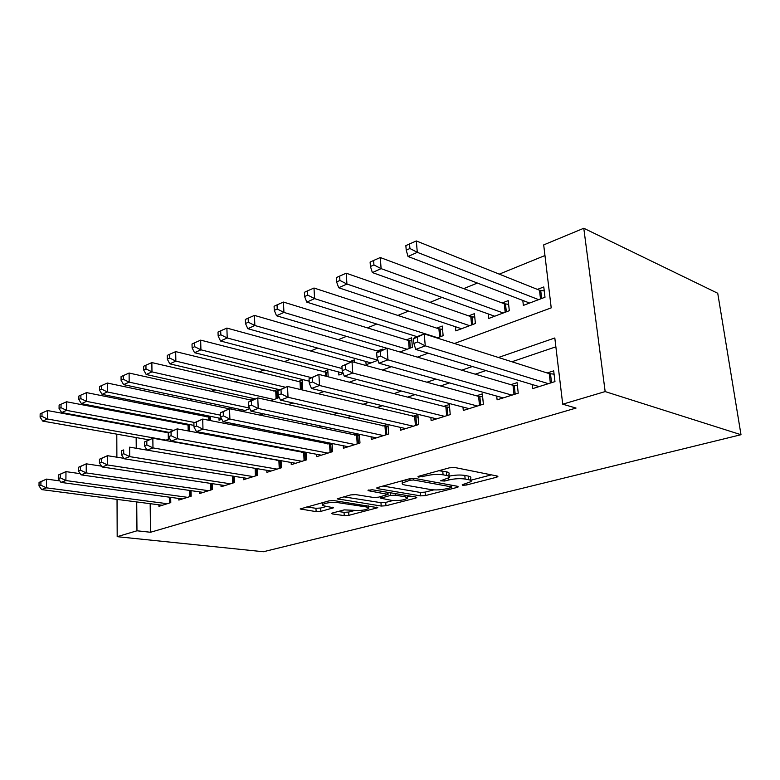 <?xml version="1.0" encoding="UTF-8"?>
<svg xmlns="http://www.w3.org/2000/svg" width="780" height="780" viewBox="0 0 780 780"><rect width="100%" height="100%" fill="white"/><g stroke="black" fill="none" stroke-linecap="round" stroke-linejoin="round"><path stroke-width="1.17" d="M462.715 485.267L466.255 485.053L496.548 477.243L497.903 476.648L497.211 476.034L454.808 467.512L449.397 467.825L418.84 476.209L418.002 476.609L418.606 477.067L426.173 475.8C432.159 474.386 437.794 474.055 443.079 474.815L446.706 475.507C449.065 475.995 449.923 476.687 449.26 477.575L440.554 480.811L444.727 481.046L448.588 480.022C454.535 478.647 460.054 478.325 465.143 479.047L468.624 479.719C470.847 480.178 471.637 480.821 470.993 481.65L463.076 484.458L462.199 484.848L462.715 485.267M332.436 512.996L331.529 513.406L332.475 513.942L344.243 515.6L348.865 515.326L377.793 507.683L333.889 500.584L328.975 500.877L300.154 508.95L316.134 511.631L320.853 511.358L333.587 507.78L325.25 506.132C323.037 505.781 322.15 505.264 322.589 504.582C325.748 502.768 330.915 502.125 338.072 502.661L366.405 506.951L368.774 508.384C365.606 510.149 360.535 510.783 353.594 510.296L344.233 509.886L332.436 512.996L332.475 513.942M150.169 503.685L150.511 532.262L136.968 530.79L117.185 536.679L263.377 551.743L741 434.714L717.736 293.27L583.781 228.257L543.689 244.9L551.216 307.866L454.428 343.502M150.511 532.262L576.05 408.067L562.721 404.196L605.163 391.579L741 434.714M420.498 495.875L425.402 495.592L457.051 487.432L458.279 486.886L457.529 486.301L414.823 478.452L409.568 478.754L377.735 487.49L376.662 487.997L377.588 488.631L420.498 495.875L420.225 492.424L425.119 492.131L433.719 489.898M415.662 498.108L385.954 505.762L381.206 506.044L337.184 498.81L350.717 494.91L355.729 494.608L373.552 497.474L378.485 497.182L388.099 494.423L368.648 490.747L367.994 490.308L372.284 489.752L415.954 497.055L416.764 497.611L415.662 498.108L415.574 496.987M167.115 432.013L166.13 432.393M187.512 424.154L185.962 424.749M208.748 415.974L206.573 416.812M230.861 407.462L228.023 408.554M253.91 398.58L250.36 399.955M270.64 400.793L278.197 397.936L277.807 389.386L273.624 390.994M300.407 389.552L302.708 388.684L302.26 379.967L297.901 381.644M328.185 376.789L327.785 370.13L323.242 371.885M354.637 362.388L354.471 359.853L349.713 361.686M382.444 349.976L382.385 349.108L377.403 351.019M399.945 351.985L412.386 347.285L411.616 337.847L406.399 339.856M437.044 337.974L443.128 335.683L442.26 326.05L436.79 328.156M455.462 326.742L455.842 330.886L475.39 323.505L474.425 313.657L468.683 315.871M488.29 313.94L488.758 318.464L509.311 310.703L508.219 300.641L502.183 302.971M532.233 384.52L532.691 388.615L554.96 381.605L553.693 370.851L547.15 372.967M496.723 396.094L497.104 399.828L518.232 393.169L517.101 382.668L510.89 384.667M462.969 407.062L463.291 410.475L483.376 404.157L482.352 393.88L476.453 395.791M430.862 417.466L431.125 420.605L450.235 414.59L449.329 404.547L443.713 406.36M400.267 427.362L400.491 430.258L418.694 424.525L417.895 414.697L412.542 416.423M371.095 436.771L371.28 439.462L388.645 433.992L387.952 424.564M343.249 445.741L343.405 448.247L359.98 443.02L359.395 434.275M316.631 454.301L316.758 456.631L332.602 451.639L332.124 443.508M291.164 462.481L291.272 464.665L306.433 459.888L306.033 452.302M266.789 470.301L266.877 472.348L281.385 467.776L281.063 460.678M243.418 477.799L243.487 479.71L257.4 475.332L257.137 468.683M221.003 484.975L221.062 486.779L234.4 482.576L234.195 476.327M199.485 491.858L199.524 493.565L212.335 489.528L212.17 483.639M178.805 498.469L178.834 500.077L191.149 496.197L191.022 490.639M555.867 346.827L511.885 361.754M485.911 370.568L475.283 374.176M449.534 382.921L440.593 385.954M415.077 394.612L407.657 397.127M382.395 405.707L376.36 407.755M351.351 416.247L346.573 417.865M321.818 426.27L318.191 427.498M293.699 435.805L291.125 436.683M266.897 444.912L265.268 445.458M241.312 453.59L240.562 453.843M387.601 424.476L382.834 426.017M358.108 434.002L354.49 435.172M329.989 443.089L327.405 443.918M303.137 451.756L301.509 452.283M277.475 460.044L276.724 460.288M170.693 497.357L170.781 502.613L158.935 506.347L158.915 504.816M544.957 255.538L499.278 274.141M477.389 283.052L463.7 288.629M442.065 297.433L429.946 302.377M408.554 311.084L397.868 315.432M376.74 324.041L367.36 327.863M346.476 336.365L338.296 339.69M317.674 348.094L310.586 350.981M290.209 359.278L284.125 361.754M264.01 369.944L258.843 372.05M238.972 380.143L234.653 381.898M215.036 389.893L211.497 391.326M192.124 399.223L189.306 400.364M170.167 408.164L168.012 409.042M149.117 416.735L149.126 417.661M149.263 428.717L149.272 429.293M522.805 300.436L523.361 305.399L544.996 297.238L543.777 286.952L537.42 289.399M365.888 361.481L366.113 364.748L377.959 360.282M338.686 371.992L338.871 375.034L343.21 373.396M254.368 398.687L254.387 399.194M242.365 411.46L249.795 408.661M240.971 409.607L241.02 411.177M231.884 407.677L231.943 409.256M218.985 418.051L219.053 420.264L221.803 419.221M210.288 416.286L210.415 420.595M189.53 424.544L189.686 431.233M169.669 438.467L165.477 440.485M134.413 414.823L135.944 414.19L135.954 415.126M116.756 422.721L116.756 423.306M116.795 434.158L116.883 457.187M117.039 499.385L117.185 536.679M136.714 501.94L136.968 530.79M562.721 404.196L554.814 337.984L498.449 357.484M472.397 366.502L461.731 370.188M435.923 379.119L426.962 382.219M401.407 391.053L393.978 393.627M368.677 402.382L362.642 404.469M337.613 413.127L332.846 414.775M308.09 423.335L304.463 424.593M279.991 433.066L277.407 433.953M253.207 442.328L251.589 442.884M227.662 451.162L226.922 451.415M605.163 391.579L583.781 228.257M182.725 443.557L183.466 443.284M207.217 434.538L208.826 433.943M232.898 425.081L235.453 424.135M259.837 415.155L263.455 413.829M288.161 404.732L292.929 402.968M317.947 393.754L323.993 391.531M349.333 382.2L356.782 379.46M382.444 370.012L391.453 366.688M417.417 357.133L428.161 353.174M136.051 426.28L136.061 426.855M136.149 437.57L136.246 448.276M470.886 480.548L470.652 478.062C471.296 477.214 470.506 476.56 468.283 476.092L468.624 479.719M449.134 476.161C454.935 474.962 460.161 474.718 464.812 475.42L468.283 476.092M449.153 476.414L448.939 473.909C449.592 473.002 448.744 472.31 446.374 471.812L446.706 475.507M438.896 470.71L446.374 471.812M470.857 480.217L491.38 474.864M383.058 486.028L420.225 492.424M450.85 487.627L451.698 487.247L451.162 486.837L413.654 480.002L409.997 480.217L402.363 483.015C401.739 483.912 402.675 484.594 405.171 485.062L430.852 489.587C435.854 490.249 441.197 489.938 446.891 488.651L450.85 487.627M410.036 496.07L407.228 496.802M392.944 500.526L385.71 502.408L385.954 505.762M343.688 496.831L380.962 502.681L385.71 502.408M391.482 500.35C398.619 500.897 403.904 500.214 407.345 498.303L405.113 496.792L395.314 495.173L390.37 495.456L380.786 498.196L391.482 500.35M306.745 506.971L315.949 508.297L320.677 508.014L326.8 506.366M338.169 511.485L344.048 512.333L348.66 512.06L354.9 510.442M368.677 506.844L370.997 506.24M544.245 290.93L539.497 290.228L416.325 240.961L417.29 252.33L408.047 256.493L529.6 303.04M538.609 299.637L417.29 252.33L409.919 248.498L409.539 243.945L405.853 245.641L406.224 250.185L409.919 248.498M408.047 256.493L406.224 250.185M409.539 243.945L416.325 240.961M413.498 338.676L413.887 343.444L417.7 342.001L417.3 337.214L413.498 338.676L414.736 337.555L424.232 333.908L425.256 345.852L548.399 383.672M417.7 342.001L425.256 345.852L415.72 349.43L539.117 386.597M417.3 337.214L424.232 333.908L549.247 373.63L554.083 374.156M413.887 343.444L415.72 349.43M508.618 304.366L504.28 303.752L380.279 257.536L381.108 268.632L372.382 272.571L494.686 316.222M503.246 312.994L381.108 268.632L373.922 264.917L373.601 260.481L370.11 262.08L370.432 266.516L373.922 264.917M372.382 272.571L370.432 266.516M373.601 260.481L380.279 257.536M474.767 317.148L470.788 316.612L346.223 273.205L346.934 284.037L338.676 287.752L461.487 328.75M469.628 325.679L346.934 284.037L339.914 280.439L339.641 276.101L336.346 277.612L336.619 281.941L339.914 280.439M338.676 287.752L336.619 281.941M339.641 276.101L346.223 273.205M442.552 329.326L438.916 328.848L313.989 288.025L314.584 298.613L306.774 302.133L417.056 336.668M437.639 337.75L314.584 298.613L307.739 295.113L307.505 290.881L304.385 292.315L304.61 296.536L307.739 295.113M306.774 302.133L304.61 296.536M307.505 290.881L313.989 288.025M411.869 340.928L408.535 340.509L283.442 302.075L283.94 312.419L276.52 315.764L386.89 348.26M407.15 349.264L283.94 312.419L277.241 309.026L277.056 304.882L274.092 306.248L274.287 310.381L277.241 309.026M276.52 315.764L274.287 310.381M277.056 304.882L283.442 302.075M376.662 352.814L377.003 357.464L380.591 356.099L380.25 351.439L376.662 352.814L387.075 348.192L387.952 359.834L512.002 395.138M380.591 356.099L387.952 359.834L378.963 363.207L503.197 397.907M380.25 351.439L387.075 348.192L513.016 385.3L517.433 385.759M377.003 357.464L378.963 363.207M341.903 366.161L342.196 370.695L345.579 369.408L345.296 364.855L341.903 366.161L352.014 361.666L352.765 373.025L477.448 406.019M345.579 369.408L352.765 373.025L344.273 376.204L469.082 408.652M345.296 364.855L352.014 361.666L478.598 396.377L482.644 396.776M342.196 370.695L344.273 376.204M309.055 378.768L309.299 383.194L312.507 381.976L312.263 377.54L309.055 378.768L318.883 374.41L319.507 385.486L444.6 416.364M312.507 381.976L319.507 385.486L311.483 388.498L436.644 418.87M312.263 377.54L318.883 374.41L445.877 406.916L449.572 407.267M309.299 383.194L311.483 388.498M277.963 390.702L278.158 395.031L281.2 393.871L280.995 389.542L277.963 390.702L287.518 386.461L288.035 397.283L413.332 426.212M281.2 393.871L288.035 397.283L280.43 400.13L405.746 428.6M280.995 389.542L287.518 386.461L418.099 417.251M278.158 395.031L280.43 400.13M378.719 351.4L254.446 315.403L254.855 325.523L247.806 328.692L371.007 362.905M377.93 360.194L254.855 325.523L248.313 322.228L248.157 318.172L245.349 319.469L245.495 323.515L248.313 322.228M247.806 328.692L245.495 323.515M248.157 318.172L254.446 315.403M248.479 402.022L248.635 406.244L251.521 405.151L251.355 400.92L248.479 402.022L257.78 397.898L258.2 408.466L383.526 435.601M251.521 405.151L258.2 408.466L250.984 411.167L376.301 437.882M251.355 400.92L257.78 397.898L388.108 426.777M248.635 406.244L250.984 411.167M351.029 362.047L226.882 328.078L227.214 337.974L220.516 340.997L343.122 373.152M342.059 368.531L227.214 337.974L220.818 334.766L220.691 330.808L218.02 332.036L218.147 335.995L220.818 334.766M220.516 340.997L218.147 335.995M220.691 330.808L226.882 328.078M220.496 412.766L220.623 416.89L223.353 415.857L223.226 411.713L220.496 412.766L229.544 408.749L229.886 419.075L355.095 444.561M223.353 415.857L229.886 419.075L223.031 421.639L348.192 446.735M223.226 411.713L229.544 408.749L359.502 435.874M220.623 416.89L223.031 421.639M327.941 372.733L200.665 340.139L200.918 349.82L194.542 352.697L309.182 381.166M310.859 377.5L200.918 349.82L194.659 346.7L194.561 342.82L192.016 343.99L192.114 347.87L194.659 346.7M194.542 352.697L192.114 347.87M194.561 342.82L200.665 340.139M193.889 422.984L193.986 427.021L196.589 426.026L196.492 421.98L193.889 422.984L202.712 419.065L202.976 429.156L327.931 453.112M196.589 426.026L202.976 429.156L196.453 431.603L321.331 455.188M196.492 421.98L202.712 419.065L332.183 444.561M193.986 427.021L196.453 431.603M302.386 382.434L175.685 351.624L175.87 361.111L169.786 363.851L279.484 389.678M285.451 387.26L175.87 361.111L169.738 358.069L169.679 354.276L167.251 355.387L167.32 359.18L169.738 358.069M169.786 363.851L167.32 359.18M169.679 354.276L175.685 351.624M168.568 432.705L168.636 436.654L171.112 435.708L171.044 431.75L168.568 432.705L177.177 428.883L177.362 438.76L301.967 461.292M171.112 435.708L177.362 438.76L171.161 441.09L295.649 463.281M171.044 431.75L177.177 428.883L306.062 452.878M168.636 436.654L171.161 441.09M277.914 391.726L151.856 362.583L151.973 371.875L146.182 374.488L255.226 398.873M274.004 399.516L151.973 371.875L145.977 368.911L145.938 365.186L143.627 366.259L143.666 369.973L145.977 368.911M146.182 374.488L143.666 369.973M145.938 365.186L151.856 362.583M144.446 441.967L144.485 445.828L146.845 444.931L146.806 441.061L144.446 441.967L152.841 438.233L152.968 447.905L277.115 469.121M146.845 444.931L152.968 447.905L147.049 450.119L271.069 471.023M146.806 441.061L152.841 438.233L281.073 460.844M144.485 445.828L147.049 450.119L129.626 447.154L129.695 456.622L253.305 476.619M251.667 400.247L129.109 373.045L129.168 382.151L123.63 384.647L244.998 410.465M249.512 408.067L129.168 382.151L123.289 379.265L123.269 375.619L121.066 376.633L121.076 380.269L123.289 379.265M123.63 384.647L121.076 380.269M123.269 375.619L129.109 373.045M123.698 453.726L123.679 449.933L121.427 450.801L121.446 454.584L123.698 453.726L129.695 456.622L124.039 458.747L247.514 478.442M121.427 450.801L123.679 449.933M121.446 454.584L124.039 458.747M229.33 408.827L107.357 383.038L107.367 391.979L102.073 394.358L221.461 418.558M220.564 415.184L107.367 391.979L101.614 389.152L101.614 385.583L99.499 386.548L99.499 390.117L101.614 389.152M102.073 394.358L99.499 390.117M101.614 385.583L107.357 383.038M99.44 459.235L99.44 462.95L101.595 462.13L101.595 458.416L99.44 459.235L107.455 455.686L107.465 464.958L230.48 483.815M101.595 462.13L107.465 464.958L102.063 466.976L224.913 485.56M101.595 458.416L107.455 455.686L123.757 458.289M99.44 462.95L102.063 466.976M210.327 417.407L86.551 392.613L86.512 401.369L81.442 403.66L193.947 425.392M194.659 422.516L86.512 401.369L80.867 398.619L80.886 395.109L78.868 396.045L78.838 399.545L80.867 398.619M81.442 403.66L78.838 399.545M80.886 395.109L86.551 392.613M78.429 467.308L78.409 470.935L80.467 470.155L80.486 466.518L78.429 467.308L86.258 463.827L86.219 472.914L208.572 490.717M80.467 470.155L86.219 472.914L81.052 474.854L203.229 492.394M80.486 466.518L86.258 463.827L101.527 466.148M78.409 470.935L81.052 474.854M189.55 425.315L66.622 401.778L66.544 410.368L61.678 412.561L169.114 432.383M173.433 430.316L66.544 410.368L61.006 407.677L61.045 404.235L59.104 405.132L59.066 408.564L61.006 407.677M61.678 412.561L59.066 408.564M61.045 404.235L66.622 401.778M58.315 475.03L58.276 478.589L60.255 477.838L60.294 474.269L58.315 475.03L65.978 471.627L65.891 480.538L187.531 497.338M60.255 477.838L65.891 480.538L60.947 482.391L182.393 498.956M60.294 474.269L65.978 471.627L80.272 473.684M58.276 478.589L60.947 482.391M168.568 432.832L47.522 410.563L47.395 418.997L42.734 421.093L148.785 439.793M166.257 440.193L47.395 418.997L41.964 416.364L42.023 412.99L40.16 413.848L40.102 417.212L41.964 416.364M42.734 421.093L40.102 417.212M42.023 412.99L47.522 410.563M39.059 482.42L39 485.911L40.891 485.199L40.95 481.699L39.059 482.42L46.547 479.095L46.42 487.831L167.3 503.714M40.891 485.199L46.42 487.831L41.681 489.606L162.367 505.264M40.95 481.699L46.547 479.095L59.923 480.928M39 485.911L41.681 489.606M466.128 483.668L466.255 485.053M422.175 475.303L422.302 476.853M444.6 479.573L444.727 481.046M464.812 475.42L465.143 479.047M448.432 478.208L448.588 480.022M442.757 471.11L443.079 474.815M426.046 474.24L426.173 475.8M496.411 475.878L496.548 477.243M377.51 487.558L377.588 488.631M456.944 486.194L457.051 487.432M425.119 492.131L425.402 495.592M451.006 485.101L451.162 486.837M413.517 478.325L413.654 480.002M409.88 478.676L409.997 480.217M405.902 479.768L406.019 481.309M380.962 502.681L381.206 506.044M338.11 498.361L338.169 499.415M387.094 492.229L387.212 493.828M368.599 489.996L368.648 490.747M404.995 495.222L405.113 496.792M395.197 493.584L395.314 495.173M390.175 492.745L390.37 495.456M381.722 496.324L381.82 497.728M366.308 505.528L366.405 506.951M337.984 501.208L338.072 502.661M332.602 507.214L332.66 508.199M320.677 508.014L320.853 511.358M315.949 508.297L316.134 511.631M301.139 508.511L301.197 509.525M376.73 507.117L376.798 508.121M348.66 512.06L348.865 515.326M344.048 512.333L344.243 515.6M540.725 290.511L541.661 298.486M539.497 290.228L540.511 298.925M550.349 383.058L549.247 373.63M551.538 382.678L550.495 373.854M505.499 304.015L506.337 311.825M504.28 303.752L505.186 312.253M472.017 316.856L472.758 324.5M470.788 316.612L471.607 324.928M440.135 329.082L440.798 336.56M438.916 328.848L439.637 336.999M409.744 340.733L410.339 348.055M408.535 340.509L409.178 348.494M514 394.505L513.016 385.3M515.19 394.134L514.254 385.505M479.485 405.376L478.598 396.377M480.665 405.005L479.837 396.572M446.657 415.72L445.877 406.916M447.847 415.34L447.106 407.092M415.409 425.558L414.716 416.949M416.598 425.188L415.935 417.115M385.622 434.938L385.008 426.504M386.812 434.567L386.227 426.67M357.201 443.898L356.665 435.63M358.381 443.527L357.874 435.786M326.566 372.625L326.791 376.428M325.387 372.44L325.601 376.126M330.057 452.449L329.579 444.356M331.227 452.078L330.788 444.493M301.216 382.346L301.567 389.113M300.046 382.171L300.427 389.542M304.093 460.619L303.683 452.692M305.263 460.258L304.882 452.819M276.939 391.657L277.241 398.297M275.769 391.492L276.091 398.726M279.24 468.448L278.889 460.668M280.41 468.088L280.078 460.795M255.44 475.946L255.138 468.341M256.601 475.585L256.318 468.536M232.606 483.142L232.372 476.034M233.766 482.781L233.542 476.219M209.839 417.378L209.927 420.498M208.699 417.241L208.777 420.274M210.697 490.045L210.512 483.385M211.848 489.684L211.672 483.561M189.199 425.295L189.335 431.165M188.068 425.159L188.204 430.95M189.657 496.675L189.52 490.425M190.798 496.314L190.671 490.591M169.435 438.067L169.455 438.984M168.226 432.783L168.344 439.403M169.426 503.042L169.328 497.172M170.557 502.691L170.459 497.328M451.513 485.199L451.678 487.022M402.188 480.782L402.363 483.015M387.943 492.375L388.069 494.12M407.14 495.583L407.287 497.543M380.669 496.606L380.786 498.196M368.608 505.879L368.735 507.721M322.481 502.651L322.589 504.582"/></g></svg>
